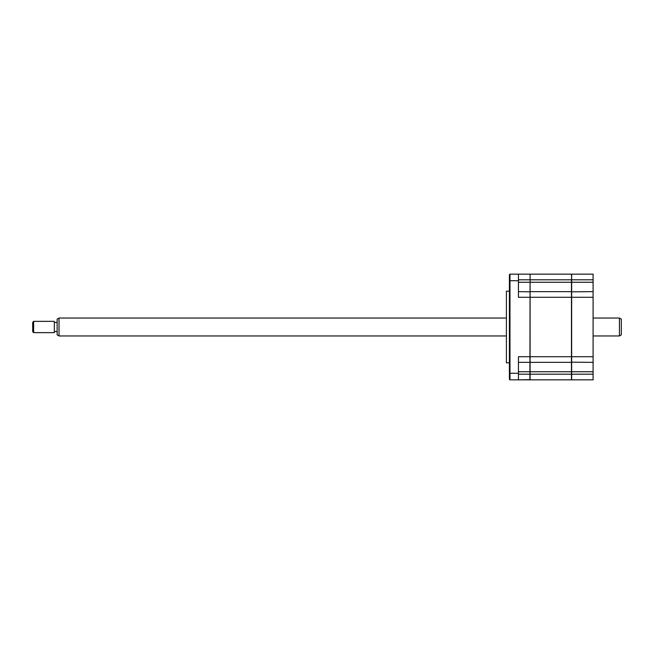 <?xml version="1.0" encoding="UTF-8"?>
<svg xmlns="http://www.w3.org/2000/svg" width="654" height="654" viewBox="0 0 654 654"><rect width="100%" height="100%" fill="white"/><g stroke="black" fill="none" stroke-linecap="round" stroke-linejoin="round"><path stroke-width="0.98" d="M509.409 362.823L506.4 362.823L506.4 291.177L509.409 291.177M530.092 379.655L518.434 379.843L529.904 379.843L530.092 274.345M593.096 279.798L571.653 279.798L571.653 379.843L593.096 379.843L593.096 274.157L571.653 274.157L571.653 279.798L571.465 274.157L530.092 274.157L530.092 297.284L518.434 297.284L518.434 274.157L529.904 274.157M518.434 291.643L530.092 291.831M529.904 362.357L518.434 362.357M518.434 274.157L509.973 274.157L509.973 379.843L518.434 379.843L518.434 356.716L530.092 356.716L530.092 379.843L571.465 379.843L530.092 379.843M509.973 379.843L509.409 379.279L509.409 274.721L509.973 274.157M593.096 282.242L571.465 282.242L571.465 291.643L530.092 291.643M571.653 379.843L593.096 379.843M593.096 374.202L571.465 374.202L571.465 379.843M593.096 371.758L571.465 371.758L571.465 374.202L518.434 374.202M593.096 291.643L571.465 291.831M593.096 362.357L571.465 362.169M518.434 279.798L571.465 279.798L571.465 282.242L518.434 282.242M571.465 291.643L571.465 371.758L518.434 371.758M593.096 297.284L530.092 297.284L530.092 356.716L593.096 356.716M571.465 362.357L530.092 362.357M619.42 318.04L621.3 319.127L621.3 334.873L619.42 335.96L619.42 318.04L593.096 318.04M59.024 318.04L59.024 335.96L57.143 334.873L57.143 319.127L59.024 318.04L506.4 318.04M33.64 332.641L32.7 331.701L32.7 322.299L33.64 321.359L33.64 332.641L54.323 332.641L54.323 321.359L33.64 321.359M518.434 373.262L509.409 373.262M518.434 280.738L509.409 280.738M57.143 322.487L54.323 322.487M57.143 331.513L54.323 331.513M619.42 335.96L593.096 335.96M506.4 335.96L59.024 335.96"/></g></svg>
